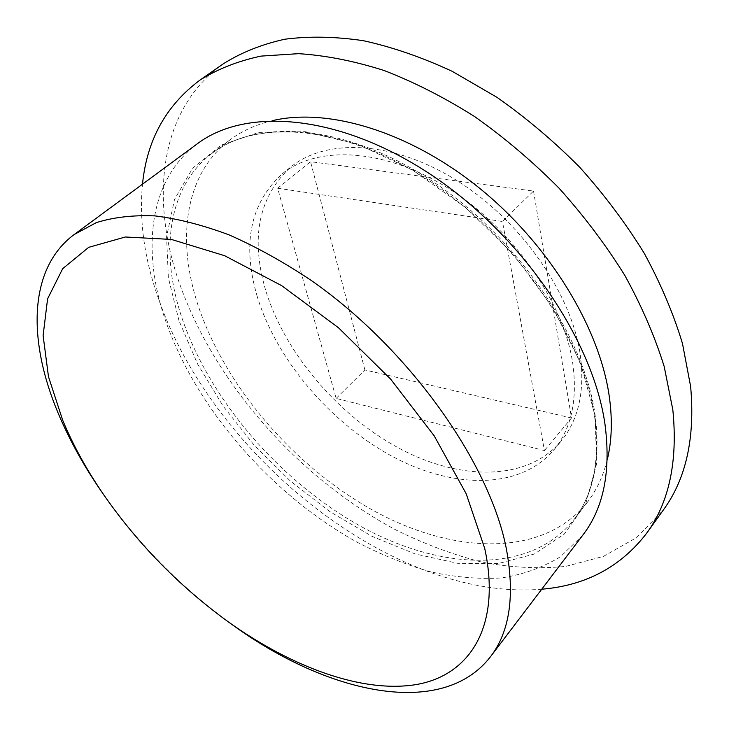 <?xml version="1.0" encoding="UTF-8"?>
<svg xmlns="http://www.w3.org/2000/svg" width="729" height="729" viewBox="0 0 729 729"><rect width="100%" height="100%" fill="white"/><g stroke="black" fill="none" stroke-linecap="round" stroke-linejoin="round"><path stroke-width="0.55" stroke-dasharray="3.65 2.73" d="M582.954 534.94L560.574 556.646C542.841 567.545 523.003 574.662 501.06 577.988C478.306 579.263 454.668 577.177 430.156 571.718C405.47 564.528 380.902 554.569 356.454 541.847C271.489 494.462 197.03 409.479 166.094 322.2C141.271 251.678 148.187 180.127 197.368 143.75M607.23 459.844C603.111 476.374 596.431 490.599 587.173 502.518C542.859 557.858 453.702 554.359 374.551 511.157C295.026 467.462 225.817 387.792 198.297 306.034C176.354 240.47 184.2 174.304 229.845 139.995C241.9 130.919 256.216 124.44 272.801 120.558M541.738 589.214C393.268 601.625 211.729 455.024 157.965 297.213C144.26 258.039 139.102 220.368 142.501 184.182M223.557 63.651C159.861 108.384 149.91 196.602 178.477 280.483C213.351 382.042 298.152 478.033 396.439 530.211C424.779 544.144 453.374 554.824 482.234 562.241C510.965 567.618 538.795 569.012 565.713 566.406L603.484 556.364L636.608 537.592L663.417 509.899M257.319 296.803C241.855 244.352 250.12 203.4 282.087 173.949C317.361 145.18 383.864 147.978 447.834 188.027C511.758 227.931 562.952 300.612 572.557 362.04C577.842 399.027 571.654 428.278 553.976 449.784C519.622 490.453 451.843 488.895 390.762 455.561C329.499 421.973 276.583 359.616 257.319 296.803M265.484 289.705C250.311 237.372 258.786 196.438 290.898 166.905C326.3 138.045 392.703 140.56 456.363 180.236C519.977 219.784 570.734 292.056 580.065 353.346C585.187 390.252 578.881 419.494 561.157 441.081C526.684 481.896 458.978 480.721 398.08 447.715C337.008 414.455 284.419 352.371 265.484 289.705M231.95 624.471C181.603 587.975 138.546 544.29 102.78 493.424M277.658 188.255L502.463 221.488L544.445 450.568L336.133 398.417L277.658 188.255L310.545 161.701L533.528 191.053L502.463 221.488M533.528 191.053L571.5 417.981L544.445 450.568M571.5 417.981L364.892 369.949L336.133 398.417M364.892 369.949L310.545 161.701M179.015 320.778L168.363 277.785L166.586 236.715L174.504 199.491L192.629 168.235L221.015 145.153L259.077 132.377L305.36 131.694L357.483 144.16L412.195 169.821L465.603 207.464L513.708 254.612L552.91 307.775L580.539 362.942L595.156 416.15L596.577 463.972L585.724 503.821L564.282 534.093L534.321 554.031L498.071 563.617L457.666 563.317L415.074 553.903L372 536.344L329.982 511.685L290.361 481.003L254.33 445.392L223.047 405.989L197.586 364.017L179.015 320.778M594.891 413.416C601.024 458.432 593.953 493.952 573.659 519.996C529.655 574.908 440.325 570.351 360.746 526.329C280.793 481.796 210.836 401.479 182.432 319.384C159.797 253.564 166.859 187.317 212.166 153.254C257.665 118.226 344.99 124.103 430.228 179.808C515.421 235.303 583.145 333.736 594.891 413.416M229.845 139.995L212.166 153.254C256.389 118.982 343.323 124.459 429.026 180.555C514.61 236.36 582.726 335.522 594.39 414.956C600.432 459.68 593.524 494.69 573.659 519.996L587.173 502.518M282.087 173.949L290.898 166.905M553.976 449.784L561.157 441.081"/><path stroke-width="1.09" d="M62.685 420.223L48.479 376.674L43.111 335.568L47.585 298.844L62.676 268.682L88.701 247.331L125.352 236.989L171.415 239.44L224.614 255.697L281.649 285.631L338.456 327.74L390.671 379.153L434.274 435.96L466.205 493.779L484.712 548.399C501.634 626.439 469.749 675.236 416.532 684.513C362.741 693.498 292.092 667.418 228.359 621.892C180.4 587.118 139.385 545.511 105.304 497.05C87.699 471.754 73.492 446.139 62.685 420.223M105.304 497.05L102.78 493.424C84.282 466.842 69.319 439.888 57.901 412.55C27.684 340.379 28.24 268.6 74.194 234.51L96.319 222.627C113.533 217.224 133.106 214.982 155.04 215.902C178.168 218.755 202.853 225.088 229.116 234.902C255.961 246.703 283.125 261.738 310.609 280.018C407.62 347.368 488.539 460.682 505.999 546.996C515.193 594.809 509.999 631.405 490.426 656.783C441.801 719.623 326.729 693.607 231.95 624.471L228.359 621.892M74.194 234.51L197.368 143.75C245.728 107.108 338.794 113.852 429.837 173.921C520.834 233.763 592.859 339.295 604.924 423.831C611.139 470.724 603.812 507.758 582.954 534.94L490.426 656.783M272.801 120.558C328.278 107.582 408.996 131.384 478.88 187.672C548.7 243.96 599.293 327.002 609.198 395.893C612.56 419.485 611.904 440.799 607.23 459.844M142.501 184.182C146.821 140.15 165.984 105.45 199.992 80.081C217.679 69.018 238.018 61.026 261.009 56.106L298.617 53.664C325.69 55.395 354.148 60.999 384.001 70.467C414.3 82.177 444.544 97.568 474.743 116.649C504.459 137.653 532.507 161.455 558.897 188.027C583.893 215.82 605.854 244.935 624.789 275.362C641.693 306.062 654.833 336.452 664.192 366.532L672.831 409.807C677.943 461.175 669.222 502.317 646.659 533.236C620.798 566.87 585.824 585.533 541.738 589.214M646.659 533.236L663.417 509.899C686.153 478.716 695.229 437.573 690.627 386.479L682.472 343.496C673.468 313.68 660.72 283.608 644.245 253.291C625.746 223.265 604.241 194.588 579.71 167.251C553.785 141.144 526.174 117.816 496.868 97.258L452.108 71.278C421.9 57.263 392.357 47.075 363.461 40.715C335.358 36.55 309.132 36.058 284.793 39.229C261.784 44.341 241.372 52.479 223.557 63.651L199.992 80.081"/></g></svg>
